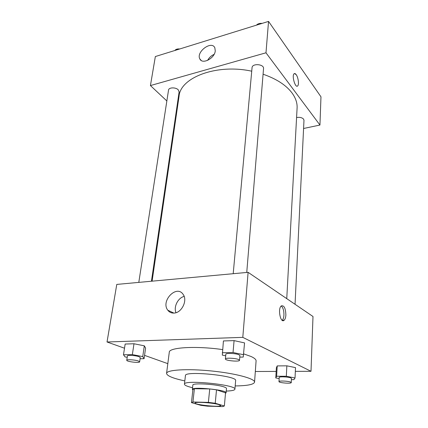 <?xml version="1.0" encoding="UTF-8"?>
<svg xmlns="http://www.w3.org/2000/svg" width="428" height="428" viewBox="0 0 428 428"><rect width="100%" height="100%" fill="white"/><g stroke="black" fill="none" stroke-linecap="round" stroke-linejoin="round"><path stroke-width="0.64" d="M218.917 404.615L220.671 405.567C220.998 407.531 194.456 404.883 195.168 403.021C194.617 401.518 213.165 402.748 218.917 404.615M208.388 402.384L192.937 401.999L191.46 402.63L200.919 405.343L207.462 406.167L222.581 406.6L224.358 405.995L215.231 403.256L208.388 402.384L209.731 388.929L194.387 388.736L192.937 401.999M224.358 405.995L225.535 392.845L216.509 389.828L215.231 403.256M191.46 402.614L192.905 389.491L194.387 388.736M209.731 388.929L216.509 389.828M225.492 393.332L226.096 392.802C227.364 389.962 191.685 386.398 192.37 389.437L192.846 390.063M192.37 389.437L192.846 385.104C192.129 382.696 216.75 384.146 224.245 387.003C225.765 387.538 226.514 388.025 226.487 388.464L226.096 392.802M226.251 391.074C231.751 390.903 234.635 390.283 234.913 389.223C236.941 384.777 183.323 379.427 184.436 384.184C184.495 385.28 187.207 386.457 192.557 387.715M234.913 389.223L235.635 380.599C237.684 375.768 184.377 370.445 185.431 375.591L184.436 384.184M235.186 385.938C247.32 385.783 253.777 384.526 254.558 382.161C255.206 378.689 235.47 373.339 211.245 370.942C187.031 368.503 166.626 369.851 166.572 373.382C166.872 375.848 172.949 378.357 184.816 380.909M166.572 373.382L169.279 352.26C168.787 347.413 196.099 345.717 222.603 349.596M243.676 353.87L251.108 356.513C254.51 358.097 256.169 359.563 256.083 360.927L254.558 382.161M255.323 371.493L276.162 371.418M295.341 371.354L311.006 371.301L242.799 337.36L107.027 341.988L124.511 348.221M144.546 355.358L167.819 363.65M291.393 379.636L293.913 379.647L295.031 377.983L295.513 367.62L286.856 365.833L277.21 365.913L276.376 367.748L275.776 377.94L279.152 378.593M140.09 358.755L144.07 358.691L145.595 348.082L144.306 345.819L133.991 343.759L125.163 344.037L123.473 354.785L125.11 356.915L127.212 357.31M239.771 357.118L243.238 357.064L244.554 342.903L234.079 340.613L223.416 340.95L222.325 355.117L225.69 355.802M311.006 371.301L312.996 316.501L248.101 272.331L116.774 284.417L107.027 341.988M173.939 313.077C171.371 313.178 169.317 312.221 167.792 310.204C160.468 300.986 176.652 284.278 183.147 294.411C187.839 300.392 181.649 313.039 173.939 313.077M248.101 272.331L242.799 337.36M184.158 296.401C177.989 297.824 173.436 306.849 175.978 312.702M285.877 315.04C285.706 317.581 285.123 319.32 284.133 320.256C280.554 323.766 277.526 308.684 281.271 305.913C284.09 305.143 285.626 308.181 285.877 315.04M282.202 320.331C283.181 319.39 283.759 317.656 283.93 315.142C283.994 310.701 283.095 307.636 281.239 305.934M263.081 74.215C276.306 78.811 285.899 84.979 291.853 92.737C295.625 97.83 297.374 102.918 297.096 108L286.755 298.642M152.101 281.169L179.065 96.22C180.284 77.607 216.531 63.494 251.734 71.192M246.747 272.454L263.541 68.592C264.215 64.056 252.167 63.098 252.055 67.678L233.201 273.701M296.577 117.561C299.643 117.015 301.97 117.529 303.564 119.102L303.982 120.284L295.047 304.287M138.795 282.389L168.536 90.073C168.718 87.312 175.748 87.119 178.235 89.816L179.118 91.897L151.432 281.228M319.946 125.051L265.986 52.799L150.431 85.568L155.348 56.544L268.543 21.4L320.973 96.819L319.946 125.051L303.58 128.486M150.431 85.568L166.856 100.965M176.47 109.991L176.983 110.467M215.263 50.9C214.712 58.422 202.262 64.805 199.844 58.925C195.837 52.007 211.56 40.216 214.829 47.776L215.263 50.9M268.543 21.4L265.986 52.799M296.181 74.643C298.279 77.388 299.236 84.728 297.647 85.932C295.347 88.473 291.57 75.708 294.079 73.766C294.678 73.268 295.379 73.562 296.181 74.643M214.107 54.356C211.282 55.635 209.11 57.652 207.585 60.407M297.257 86.146L297.647 85.932C299.236 84.733 298.279 77.388 296.176 74.649L294.459 73.552M261.722 23.519L252.953 26.242M256.516 25.075C257.822 23.722 259.689 23.16 262.123 23.396M178.711 49.29L171.163 51.633M174.902 50.424C175.865 49.236 177.476 48.755 179.733 48.974M243.607 354.721L233.041 352.517L222.309 352.742M225.401 358.98L225.834 354.245C225.583 352.881 236.01 353.309 239.038 354.807L239.899 355.561L239.509 360.301C239.675 362.024 224.935 360.638 225.401 358.98C225.144 357.653 235.598 358.108 238.647 359.563L239.509 360.301M244.554 342.903L234.079 340.613L233.041 352.517M234.079 340.613L223.416 340.95M144.07 358.691L142.749 356.588L132.348 354.603L123.473 354.785M126.752 360.274L127.421 355.957C127.277 354.919 135.671 355.422 138.966 356.658L140.272 357.524L139.64 361.837C139.731 363.249 126.265 361.623 126.752 360.274C126.602 359.269 135.018 359.788 138.33 360.991L139.64 361.837M145.595 348.082L144.306 345.819L142.749 356.588M144.306 345.819L133.991 343.759L132.348 354.603M133.991 343.759L125.163 344.037M295.031 377.983L286.316 376.26L276.611 376.249L275.776 377.94M278.981 381.605L279.211 377.459C278.938 376.399 288.595 376.811 290.912 377.972L291.452 378.443L291.249 382.595C291.452 383.873 278.633 382.835 278.981 381.605C278.703 380.572 288.381 381.011 290.708 382.14L291.249 382.595M295.513 367.62L286.856 365.833L286.316 376.26M286.856 365.833L277.21 365.913L276.611 376.249M277.21 365.913L276.376 367.748M192.905 389.491L191.46 402.63M167.792 310.204L173.854 313.082M284.133 320.256L282.223 320.347M199.844 58.925L201.246 60.482"/></g></svg>
